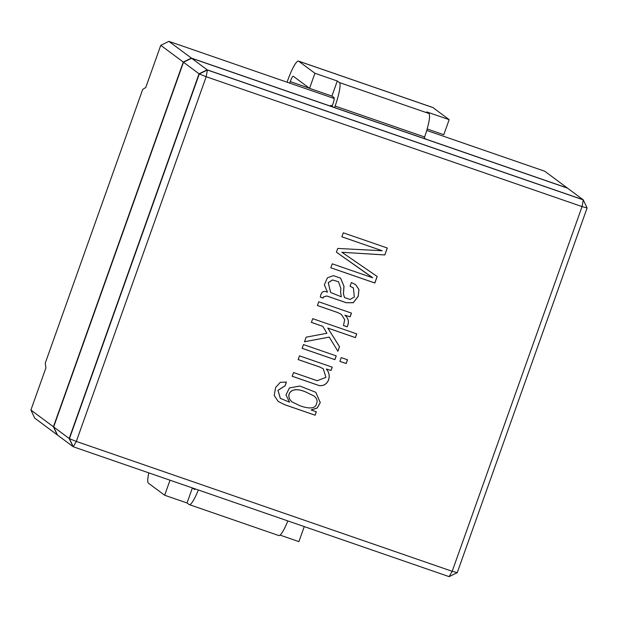 <?xml version="1.0" encoding="UTF-8"?>
<svg xmlns="http://www.w3.org/2000/svg" width="618" height="618" viewBox="0 0 618 618"><rect width="100%" height="100%" fill="white"/><g stroke="black" fill="none" stroke-linecap="round" stroke-linejoin="round"><path stroke-width="0.93" d="M142.735 89.371L45.222 363.222L45.925 367.834L45.222 363.222L142.735 89.371L145.74 87.524L142.735 89.371M183.507 62.233L160.765 45.323L168.876 41.36L334.207 98.486L168.876 41.36L191.395 58.1L183.276 62.063L191.395 58.1L333.094 107.053L330.769 105.33L333.094 107.053L191.395 58.1L168.876 41.36L160.765 45.323L145.74 87.524L160.765 45.323L183.276 62.063L191.395 58.1L207.409 70.004L583.284 199.877L567.502 188.142L191.626 58.27L183.507 62.233L191.626 58.27L567.502 188.142L425.57 139.011L424.242 138.023L425.57 139.011L567.27 187.972L544.752 171.232L426.744 130.452L544.752 171.232L567.27 187.972L191.395 58.1L183.276 62.063L53.411 426.775L57.235 434.863L53.411 426.775L57.466 435.033L53.642 426.945L69.425 438.68L199.29 73.967L207.409 70.004L206.188 76.725L76.323 441.43L452.198 571.302L582.063 206.597L206.188 76.725L199.29 73.967L183.276 62.063L53.411 426.775L57.235 434.863L34.716 418.123L30.9 410.035L45.925 367.834L30.9 410.035L53.642 426.945L183.507 62.233L53.642 426.945L183.507 62.233L191.626 58.27L567.502 188.142L191.626 58.27M330.769 105.33L332.26 105.848L330.769 105.33M587.1 207.965L583.284 199.877L582.063 206.597L587.1 207.965L457.235 572.677L449.124 576.64L73.248 446.768L57.235 434.863L53.411 426.775L57.235 434.863L34.716 418.123L30.9 410.035L69.193 438.51L199.058 73.797L207.177 69.834L583.044 199.707L567.27 187.972L191.395 58.1L207.177 69.834M316.339 411.781L311.233 410.02L317.227 408.004L320.286 402.619L315.79 392.299L299.807 386.018L289.402 387.965L285.972 394.933L289.572 402.202L280.356 398.386L278.007 390.344L285.091 385.802L286.428 382.071L280.348 382.31L275.613 387.501L274.199 395.505L278.216 401.484L284.72 404.72L315.118 415.219L316.339 411.781M332.229 367.162L299.483 355.852L298.154 359.583L320.132 367.177L323.307 368.815L325.925 377.374L317.188 380.711L293.542 372.538L292.214 376.277L316.918 384.813C326.374 388.992 333.349 377.026 326.389 369.039L331.039 370.514L332.229 367.162M336.238 355.898L303.492 344.581L302.156 348.351L334.902 359.661L336.238 355.898M347.509 359.792L341.229 357.621L339.892 361.383L346.165 363.554L347.509 359.792M356.733 333.882L312.723 318.672L311.395 322.411L322.835 326.358L326.891 333.287L306.134 337.173L304.496 341.769L329.255 337.104L337.891 351.271L339.521 346.675L327.826 328.088L355.404 337.613L356.733 333.882M351.472 313.117L318.726 301.8L317.397 305.539L337.822 312.592L341.383 314.423L344.705 319.668L343.461 325.531L347.161 326.806C349.363 322.349 348.622 318.471 344.937 315.188L350.143 316.856L351.472 313.117M351.395 282.526L350.066 286.258L353.396 287.926L354.338 296.995L350.143 299.436L344.52 297.567L343.461 293.967L344.002 286.265L340.58 278.139L333.357 275.636L327.447 277.768L324.357 284.782L327.486 292.206C323.392 290.267 321.02 291.905 320.356 297.134L323.083 298.085L323.469 297.011L326.822 296.007L346.219 302.712L353.257 302.743L358.239 296.346L358.942 289.502L355.659 284.682L351.395 282.526M387.308 248.019L343.291 232.816L341.87 236.818L382.187 250.746L337.729 248.436L336.401 252.175L372.569 277.752L332.252 263.824L330.839 267.795L374.848 283.005L377.173 276.485L341.901 252.275L384.836 254.956L387.308 248.019M305.423 391.843L313.828 395.883C316.849 398.231 317.768 400.804 316.586 403.608C315.589 408.421 310.213 409.209 300.456 405.964L292.013 401.901C285.091 396.138 289.548 385.053 305.423 391.843L313.828 395.883M311.233 409.865L317.173 407.973L320.24 402.596L315.767 392.275M280.309 398.347L277.961 390.313L285.045 385.771L286.381 382.032M278.193 401.468L284.674 404.682L315.072 415.188L316.292 411.75M292.013 401.901L292.059 401.932C285.137 396.177 289.603 385.091 305.47 391.882M298.162 359.568L320.085 367.146L323.284 368.799M302.109 348.313L334.856 359.63L336.192 355.86M339.846 361.352L346.119 363.523L347.463 359.753M311.348 322.372L322.835 326.358M304.45 341.731L329.255 337.104M337.845 351.24L339.475 346.644L327.779 328.05L355.358 337.582L356.686 333.844M317.405 305.524L337.776 312.561L341.337 314.384M343.415 325.493L347.115 326.775C349.317 322.31 348.575 318.44 344.89 315.149L350.097 316.818L351.426 313.087M350.074 286.242L353.349 287.895M344.496 297.544L343.415 293.936L343.956 286.227L340.557 278.123M341.306 296.787L330.645 292.492L328.282 282.673L332.561 279.993L338.54 281.769L340.881 288.544L340.595 291.943L341.306 296.787M341.824 236.779L382.187 250.746M336.354 252.136L372.608 277.636M330.792 267.764L374.802 282.967L377.127 276.447M341.901 252.275L384.79 254.925L387.262 247.988M320.309 297.103L323.036 298.046L323.423 296.98L326.775 295.976L346.173 302.673L353.21 302.704L358.193 296.308L358.904 289.479L355.636 284.666M330.622 292.469L328.235 282.642L332.515 279.962L338.517 281.754M457.235 572.677L452.198 571.302L449.124 576.64M73.248 446.768L76.323 441.43L69.425 438.68L73.248 446.768M292.167 376.238L316.872 384.782C326.327 388.961 333.303 376.995 326.343 369.008L330.993 370.483L332.183 367.131M331.928 96.068L337.297 80.997L339.382 82.549A22.426 3.862 109.1 0 1 335.118 106.064L334.585 107.571L335.118 106.064L424.612 136.987L424.079 138.494L424.612 136.987A22.426 3.862 109.1 0 0 428.877 113.473A22.426 3.862 109.1 0 1 424.612 136.987L335.118 106.064A22.426 3.862 109.1 0 0 339.382 82.549L428.877 113.473L426.791 111.92L449.162 119.653L443.794 134.724L427.169 128.977L443.794 134.724L449.162 119.653L432.917 107.571L449.162 119.653L426.791 111.92L428.877 113.473L339.382 82.549L337.297 80.997L314.917 73.264L309.556 88.335L293.311 76.261A6.412 1.105 -70.9 0 0 293.256 76.23A6.412 1.105 -70.9 0 0 290.236 81.599L289.695 83.106L290.236 81.599L309.386 88.212L290.236 81.599A6.412 1.105 -70.9 0 1 293.256 76.23A6.412 1.105 -70.9 0 1 293.311 76.261L309.556 88.335L331.928 96.068L337.297 80.997L314.917 73.264L309.556 88.335L331.928 96.068L334.014 97.621L331.928 96.068M332.801 104.342A6.412 1.105 -70.9 0 0 334.014 97.621A6.412 1.105 -70.9 0 1 332.801 104.342L332.098 106.319L332.801 104.342M194.492 489.456A6.412 1.105 -70.9 0 0 194.546 489.487A6.412 1.105 -70.9 0 0 195.288 488.938A6.412 1.105 -70.9 0 1 194.546 489.487A6.412 1.105 -70.9 0 1 194.492 489.456L192.492 487.973L194.492 489.456M192.391 487.934L187.038 502.975L189.123 504.527L187.038 502.975L164.658 495.242L170.02 480.209L164.658 495.242L187.038 502.975L192.391 487.934M198.332 489.989A22.426 3.862 109.1 0 1 189.309 504.628A22.426 3.862 109.1 0 1 189.123 504.527A22.426 3.862 109.1 0 0 189.309 504.628A22.426 3.862 109.1 0 0 198.332 489.989M287.084 82.202L287.911 79.869A22.426 3.862 109.1 0 1 298.486 61.089A22.426 3.862 109.1 0 1 298.672 61.19L314.917 73.264L298.672 61.19L432.917 107.571A22.426 3.862 109.1 0 0 432.731 107.47A22.426 3.862 109.1 0 1 432.917 107.571L298.672 61.19A22.426 3.862 109.1 0 0 298.486 61.089A22.426 3.862 109.1 0 0 287.911 79.869L287.084 82.202M298.903 541.631L304.257 526.59L298.903 541.631L280.054 535.111L298.903 541.631M148.807 472.878A22.426 3.862 -70.9 0 0 148.413 483.168L164.658 495.242L148.413 483.168A22.426 3.862 -70.9 0 1 148.807 472.878M287.826 520.912A22.426 3.862 109.1 0 1 278.803 535.551L189.309 504.628L278.803 535.551A22.426 3.862 109.1 0 0 287.826 520.912M191.395 58.1L183.276 62.063L53.411 426.775M69.193 438.51L73.017 446.598L57.235 434.863L53.642 426.945M199.058 73.797L183.276 62.063M432.731 107.47L298.486 61.089L432.731 107.47"/></g></svg>

